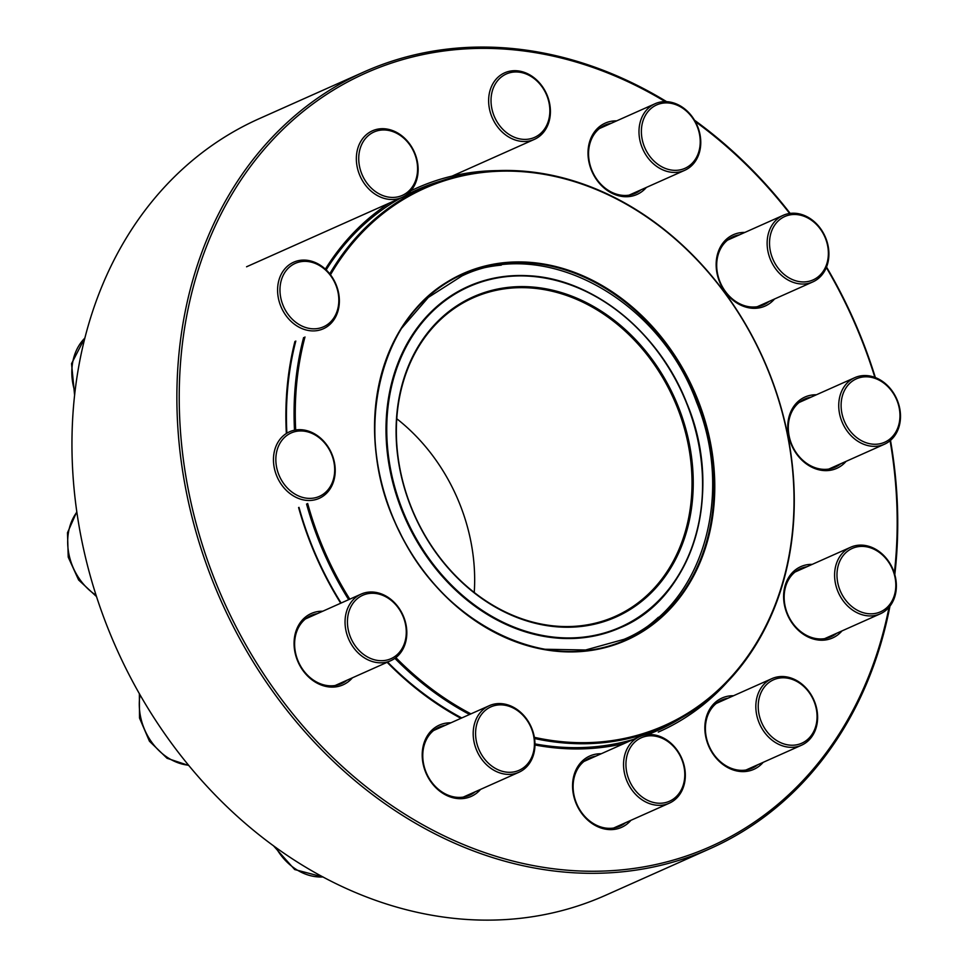 <?xml version="1.0" encoding="UTF-8"?>
<svg xmlns="http://www.w3.org/2000/svg" width="968" height="968" viewBox="0 0 968 968"><rect width="100%" height="100%" fill="white"/><g stroke="black" fill="none" stroke-linecap="round" stroke-linejoin="round"><path stroke-width="1.45" d="M493.196 83.175A36.445 29.669 -114 0 1 504.679 72.818A36.445 29.669 -114 0 1 541.911 85.886A36.445 29.669 -114 0 1 545.843 129.022A36.445 29.669 -114 0 1 534.372 139.38A36.445 29.669 -114 0 1 497.141 126.312A36.445 29.669 -114 0 1 493.196 83.175M495.374 83.865A34.703 28.254 66 0 0 519.635 138.86A34.703 28.254 66 0 0 546.315 94.344A34.703 28.254 66 0 0 495.374 83.865M356.357 157.748A36.445 29.669 -114 0 1 372.39 130.825A36.445 29.669 -114 0 1 403.353 137.057A36.445 29.669 -114 0 1 418.128 170.453A36.445 29.669 -114 0 1 402.083 197.387A36.445 29.669 -114 0 1 371.131 191.156A36.445 29.669 -114 0 1 356.357 157.748M358.741 157.639A34.703 28.254 66 0 0 402.168 195.451A34.703 28.254 66 0 0 403.571 137.988A34.703 28.254 66 0 0 358.741 157.639M281.301 307.413A36.445 29.669 -114 0 1 293.631 262.219A36.445 29.669 -114 0 1 335.654 283.588A36.445 29.669 -114 0 1 323.324 328.781A36.445 29.669 -114 0 1 281.301 307.413M283.515 306.433A34.703 28.254 66 0 0 334.468 316.911A34.703 28.254 66 0 0 310.208 261.904A34.703 28.254 66 0 0 283.515 306.433M288.161 492.071A36.445 29.669 -114 0 1 289.493 431.801A36.445 29.669 -114 0 1 320.517 438.093A36.445 29.669 -114 0 1 319.186 498.363A36.445 29.669 -114 0 1 288.161 492.071M289.856 490.377A34.703 28.254 66 0 0 334.674 470.714A34.703 28.254 66 0 0 291.259 432.914A34.703 28.254 66 0 0 289.856 490.377M364.053 71.898L259.134 118.713A425.17 346.145 66 0 0 115.809 647.011A425.17 346.145 66 0 0 603.947 896.005A425.17 346.145 66 0 0 605.605 895.279L710.512 848.464A425.17 346.145 -114 0 1 708.854 849.202A425.17 346.145 -114 0 1 220.728 600.196A425.17 346.145 -114 0 1 364.053 71.898A425.17 346.145 -114 0 1 666.613 101.664M694.54 120.25A425.17 346.145 -114 0 1 790.178 213.396M826.539 267.059A425.17 346.145 -114 0 1 875.362 377.556M890.5 440.379A425.17 346.145 -114 0 1 894.807 574.629M889.955 606.149A425.17 346.145 -114 0 1 710.512 848.464M352.425 677.794A39.047 31.787 -114 0 1 342.914 684.896A39.047 31.787 -114 0 1 295.688 655.288A39.047 31.787 -114 0 1 322.731 611.231M480.576 789.38A39.047 31.787 -114 0 1 471.065 796.47A39.047 31.787 -114 0 1 423.827 766.874A39.047 31.787 -114 0 1 450.882 722.818M630.93 820.307A39.047 31.787 -114 0 1 621.42 827.41A39.047 31.787 -114 0 1 574.181 797.801A39.047 31.787 -114 0 1 601.237 753.745M763.207 762.312A39.047 31.787 -114 0 1 753.697 769.403A39.047 31.787 -114 0 1 706.471 739.806A39.047 31.787 -114 0 1 733.514 695.75M841.979 630.918A39.047 31.787 -114 0 1 832.456 638.009A39.047 31.787 -114 0 1 785.23 608.412A39.047 31.787 -114 0 1 812.273 564.356M846.117 461.337A39.047 31.787 -114 0 1 836.594 468.427A39.047 31.787 -114 0 1 789.368 438.831A39.047 31.787 -114 0 1 816.411 394.775M774.521 299.003A39.047 31.787 -114 0 1 764.998 306.106A39.047 31.787 -114 0 1 717.772 276.497A39.047 31.787 -114 0 1 744.815 232.441M646.37 187.429A39.047 31.787 -114 0 1 636.859 194.52A39.047 31.787 -114 0 1 589.633 164.923A39.047 31.787 -114 0 1 616.676 120.867M665.21 101.628A423.439 344.729 66 0 0 180.024 424.565A423.439 344.729 66 0 0 709.084 847.206A423.439 344.729 66 0 0 889.023 607.299M894.347 573.08A423.439 344.729 66 0 0 890.088 440.73M874.866 377.375A423.439 344.729 66 0 0 826.345 267.543M789.658 213.468A423.439 344.729 66 0 0 695.302 121.581M624.36 743.436A297.624 242.302 -114 0 1 534.977 744.985M460.913 718.341A297.624 242.302 -114 0 1 387.139 662.318M340.724 603.209A297.624 242.302 -114 0 1 298.604 507.547M286.346 433.204A297.624 242.302 -114 0 1 294.925 341.45M325.357 269.128A297.624 242.302 -114 0 1 389.124 203.171M410.819 190.829A297.624 242.302 -114 0 1 498.242 170.61M726.702 682.67A297.624 242.302 -114 0 1 658.3 732.086M611.28 123.275A37.316 30.371 66 0 0 604.976 125.138A37.316 30.371 66 0 0 592.404 171.493A37.316 30.371 66 0 0 635.238 193.346A37.316 30.371 66 0 0 635.383 193.285A37.316 30.371 66 0 0 640.973 189.837M441.42 180.883A295.881 240.887 66 0 0 417.886 189.462A295.881 240.887 66 0 0 416.724 189.97A295.881 240.887 66 0 0 406.185 195.064M400.825 197.944A295.881 240.887 66 0 0 326.156 269.878M295.809 341.051A295.881 240.887 66 0 0 286.855 432.974M298.991 507.365A295.881 240.887 66 0 0 341.123 603.028M387.636 662.088A295.881 240.887 66 0 0 461.772 717.953M534.977 743.896A295.881 240.887 66 0 0 633.338 739.419M647.677 734.591A295.881 240.887 66 0 0 656.691 730.9A295.881 240.887 66 0 0 657.841 730.392A295.881 240.887 66 0 0 681.097 718.087M739.431 234.849A37.316 30.371 66 0 0 733.127 236.712A37.316 30.371 66 0 0 720.543 283.079A37.316 30.371 66 0 0 763.377 304.92A37.316 30.371 66 0 0 763.522 304.859A37.316 30.371 66 0 0 769.124 301.411M811.015 397.183A37.316 30.371 66 0 0 804.723 399.046A37.316 30.371 66 0 0 792.139 445.401A37.316 30.371 66 0 0 834.973 467.254A37.316 30.371 66 0 0 835.118 467.193A37.316 30.371 66 0 0 840.72 463.745M806.889 566.764A37.316 30.371 66 0 0 800.584 568.627A37.316 30.371 66 0 0 788 614.982A37.316 30.371 66 0 0 830.846 636.835A37.316 30.371 66 0 0 830.992 636.775A37.316 30.371 66 0 0 836.582 633.326M728.117 698.158A37.316 30.371 66 0 0 721.825 700.021A37.316 30.371 66 0 0 709.241 746.376A37.316 30.371 66 0 0 752.075 768.229A37.316 30.371 66 0 0 752.221 768.168A37.316 30.371 66 0 0 757.823 764.72M595.84 756.153A37.316 30.371 66 0 0 589.536 758.017A37.316 30.371 66 0 0 576.964 804.384A37.316 30.371 66 0 0 619.798 826.224A37.316 30.371 66 0 0 619.943 826.164A37.316 30.371 66 0 0 625.534 822.715M445.486 725.226A37.316 30.371 66 0 0 439.182 727.089A37.316 30.371 66 0 0 426.61 773.444A37.316 30.371 66 0 0 469.444 795.297A37.316 30.371 66 0 0 469.589 795.236A37.316 30.371 66 0 0 475.179 791.788M317.335 613.639A37.316 30.371 66 0 0 311.043 615.503A37.316 30.371 66 0 0 298.459 661.87A37.316 30.371 66 0 0 341.293 683.71A37.316 30.371 66 0 0 341.438 683.65A37.316 30.371 66 0 0 347.04 680.201M655.167 103.685A36.445 29.669 -114 0 1 697.008 125.029A36.445 29.669 -114 0 1 684.727 170.32A36.445 29.669 -114 0 1 684.582 170.38A36.445 29.669 -114 0 1 642.74 149.036A36.445 29.669 -114 0 1 655.034 103.757A36.445 29.669 -114 0 1 655.167 103.685M656.788 104.871A34.703 28.254 66 0 0 655.396 162.334A34.703 28.254 66 0 0 700.215 142.671A34.703 28.254 66 0 0 656.788 104.871M798.878 213.783A36.445 29.669 -114 0 1 828.051 245.642A36.445 29.669 -114 0 1 812.866 281.894A36.445 29.669 -114 0 1 797.172 283.455A36.445 29.669 -114 0 1 767.987 251.583A36.445 29.669 -114 0 1 783.173 215.332A36.445 29.669 -114 0 1 798.878 213.783M799.75 215.029A34.703 28.254 66 0 0 773.069 259.557A34.703 28.254 66 0 0 824.01 270.036A34.703 28.254 66 0 0 799.75 215.029M885.793 383.957A36.445 29.669 -114 0 1 884.462 444.227A36.445 29.669 -114 0 1 853.437 437.935A36.445 29.669 -114 0 1 854.768 377.665A36.445 29.669 -114 0 1 885.793 383.957M885.95 384.828A34.703 28.254 66 0 0 841.119 404.479A34.703 28.254 66 0 0 884.546 442.291A34.703 28.254 66 0 0 885.95 384.828M892.653 568.615A36.445 29.669 -114 0 1 880.323 613.809A36.445 29.669 -114 0 1 838.312 592.44A36.445 29.669 -114 0 1 850.63 547.247A36.445 29.669 -114 0 1 892.653 568.615M892.278 568.773A34.703 28.254 66 0 0 841.337 558.282A34.703 28.254 66 0 0 865.586 613.288A34.703 28.254 66 0 0 892.278 568.773M501.303 265.135A200.158 162.951 66 0 0 460.55 275.263M623.634 640.804A200.158 162.951 66 0 0 658.385 617.257M534.36 737.326A294.151 239.471 66 0 0 793.905 491.696A294.151 239.471 66 0 0 519.005 171.457A294.151 239.471 66 0 0 330.487 274.779M304.981 336.961A294.151 239.471 66 0 0 295.688 429.974M307.667 503.505A294.151 239.471 66 0 0 349.787 599.168M395.876 657.623A294.151 239.471 66 0 0 470.932 713.876M329.749 273.835A295.022 240.185 -114 0 1 423.984 187.683A295.022 240.185 -114 0 1 518.473 170.816A295.022 240.185 -114 0 1 782.967 414.486A295.022 240.185 -114 0 1 664.387 726.52A295.022 240.185 -114 0 1 534.554 738.511M469.577 714.481A295.022 240.185 -114 0 1 394.896 658.349M348.674 599.664A295.022 240.185 -114 0 1 306.553 504.001M294.502 430.191A295.022 240.185 -114 0 1 303.613 337.566M474.247 592.452A174.409 141.993 66 0 0 396.747 418.733M528.988 287.859A174.409 141.993 66 0 0 473.122 297.829A174.409 141.993 66 0 0 414.522 514.952A174.409 141.993 66 0 0 615.249 616.374A174.409 141.993 66 0 0 685.344 431.909A174.409 141.993 66 0 0 528.988 287.859M529.363 286.806A175.281 142.695 -114 0 1 680.298 549.304A175.281 142.695 -114 0 1 424.274 534.578A175.281 142.695 -114 0 1 529.363 286.806M817.609 718.268A36.445 29.669 -114 0 1 801.565 745.203A36.445 29.669 -114 0 1 770.613 738.971A36.445 29.669 -114 0 1 755.839 705.563A36.445 29.669 -114 0 1 771.871 678.641A36.445 29.669 -114 0 1 802.823 684.872A36.445 29.669 -114 0 1 817.609 718.268M817.053 717.554A34.703 28.254 66 0 0 773.638 679.754A34.703 28.254 66 0 0 772.234 737.217A34.703 28.254 66 0 0 817.053 717.554M680.758 792.84A36.445 29.669 -114 0 1 669.287 803.198A36.445 29.669 -114 0 1 632.056 790.13A36.445 29.669 -114 0 1 628.111 746.994A36.445 29.669 -114 0 1 639.594 736.636A36.445 29.669 -114 0 1 676.826 749.704A36.445 29.669 -114 0 1 680.758 792.84M680.431 791.34A34.703 28.254 66 0 0 656.171 736.333A34.703 28.254 66 0 0 629.478 780.861A34.703 28.254 66 0 0 680.431 791.34M518.788 772.331A36.445 29.669 -114 0 1 476.946 750.986A36.445 29.669 -114 0 1 489.227 705.708A36.445 29.669 -114 0 1 489.372 705.636A36.445 29.669 -114 0 1 531.214 726.98A36.445 29.669 -114 0 1 518.933 772.27A36.445 29.669 -114 0 1 518.788 772.331M519.005 770.334A34.703 28.254 66 0 0 520.409 712.871A34.703 28.254 66 0 0 475.591 732.522A34.703 28.254 66 0 0 519.005 770.334M375.088 662.245A36.445 29.669 -114 0 1 345.903 630.374A36.445 29.669 -114 0 1 361.088 594.122A36.445 29.669 -114 0 1 376.782 592.573A36.445 29.669 -114 0 1 405.967 624.433A36.445 29.669 -114 0 1 390.782 660.684A36.445 29.669 -114 0 1 375.088 662.245M376.044 660.164A34.703 28.254 66 0 0 402.736 615.648A34.703 28.254 66 0 0 351.783 605.169A34.703 28.254 66 0 0 376.044 660.164M84.785 338.159A54.668 44.504 66 0 0 74.935 391.798M76.823 512.181A54.668 44.504 66 0 0 96.062 595.247M526.919 262.788A200.158 162.951 66 0 0 462.813 274.234A200.158 162.951 66 0 0 395.561 523.41A200.158 162.951 66 0 0 625.921 639.812A200.158 162.951 66 0 0 706.374 428.11A200.158 162.951 66 0 0 526.919 262.788M527.149 262.159A200.678 163.374 -114 0 1 699.949 562.698A200.678 163.374 -114 0 1 406.826 545.843A200.678 163.374 -114 0 1 527.149 262.159M528.407 276.122A186.292 151.661 66 0 0 416.712 539.466A186.292 151.661 66 0 0 688.817 555.112A186.292 151.661 66 0 0 528.407 276.122M528.08 275.735A186.812 152.085 -114 0 1 695.581 430.034A186.812 152.085 -114 0 1 620.488 627.627A186.812 152.085 -114 0 1 405.471 518.993A186.812 152.085 -114 0 1 468.258 286.419A186.812 152.085 -114 0 1 528.08 275.735M275.832 847.436A54.668 44.504 66 0 0 323.022 876.947M140.045 694.83A54.668 44.504 66 0 0 188.615 765.228M534.372 139.38L452.044 176.115M402.083 197.387L246.562 266.781M84.845 337.892L71.547 363.629L74.572 394.896M76.775 511.782L67.494 532.715L68.232 557.132L78.614 579.989L96.498 596.566M655.034 103.757L599.386 128.575M684.727 170.32L629.079 195.137M783.173 215.332L727.525 240.161M812.866 281.894L757.23 306.723M854.768 377.665L799.12 402.482M884.462 444.227L828.826 469.056M850.63 547.247L794.982 572.064M880.323 613.809L824.688 638.626M621.371 641.845L625.921 639.812C549.885 676.499 443.126 625.413 399.324 531.238C348.71 433.386 379.807 307.933 462.813 274.234L458.263 276.255M645.813 734.809L664.387 726.52M400.244 198.271L423.984 187.683M468.258 286.419C486.977 278.118 506.954 274.549 528.165 275.723C592.682 278.421 659.16 331.867 686.808 403.196C724.463 492.131 693.33 597.655 620.488 627.627M544.669 649.25L585.616 649.988L624.094 639.303C701.897 607.081 735.172 496.076 696.561 402.156C659.075 298.628 544.258 235.998 461.978 275.928L428.316 297.43L401.526 328.382M771.871 678.641L716.223 703.458M801.565 745.203L745.929 770.032M639.594 736.636L583.946 761.465M669.287 803.198L613.639 828.027M489.227 705.708L433.591 730.525M518.933 772.27L463.285 797.087M273.327 845.621L294.695 869.542L323.264 877.081M361.088 594.122L305.44 618.951M390.782 660.684L335.146 685.513M139.368 693.657L139.525 718.075L149.447 741.222L167.065 758.283L188.881 765.543"/></g></svg>
